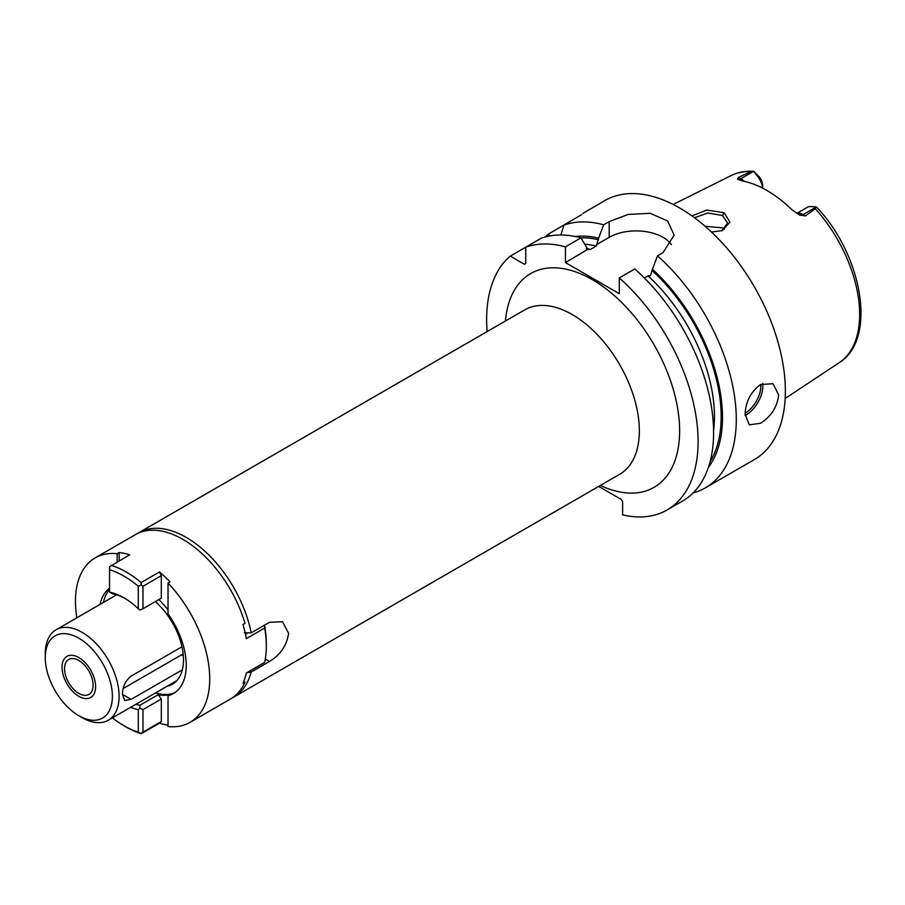 <?xml version="1.0" encoding="UTF-8"?>
<svg xmlns="http://www.w3.org/2000/svg" width="905" height="905" viewBox="0 0 905 905"><rect width="100%" height="100%" fill="white"/><g stroke="black" fill="none" stroke-linecap="round" stroke-linejoin="round"><path stroke-width="1.36" d="M796.909 213.49A14.242 8.224 60 0 1 803.052 214.621L805.348 215.956L815.303 208.682L815.812 206.793L817.136 207.652C862.703 255.934 877.183 339.601 839.15 362.724L785.167 398.472M805.348 215.956L799.183 214.813M815.903 207.2L803.052 214.621A7.116 4.106 -60 0 1 799.737 215.096L791.875 209.677A109.267 63.079 -120 0 0 741.919 180.842L737.507 179.167L738.514 177.369L740.822 178.692L753.673 171.283L758.073 176.984A14.242 8.224 60 0 1 762.587 188.116M737.835 179.394L737.507 179.167A7.116 4.106 120 0 0 740.822 178.692A14.242 8.224 60 0 1 744.17 181.294M762.632 188.138L762.632 185.48A9.491 5.487 -120 0 0 759.589 177.233L753.673 171.283L751.116 171.622L738.514 177.369M691.906 215.888L706.76 210.062L724.102 212.698L729.962 222.132L722.292 230.605L711.477 232.031M796.796 213.422L807.679 207.132A14.242 8.224 60 0 1 809.296 206.555L815.812 206.793M693.106 492.942A149.529 86.326 -120 0 0 705.312 487.897L754.397 459.559A149.529 86.326 60 0 0 785.359 391.107A149.529 86.326 -120 0 0 720.097 240.628A149.529 86.326 -120 0 0 604.868 200.571L582.956 213.354M581.677 214.621L548.453 234.067A149.529 86.326 -120 0 0 545.319 236.952M671.42 244.689A38.055 21.969 0 0 0 609.189 237.336L609.189 221.589L603.635 224.802A149.529 86.326 -120 0 0 563.928 225.141L560.84 234.995M609.189 221.589L628.251 214.417L650.209 213.32L667.641 220.944L674.168 235.096L663.014 252.665L657.46 255.866A149.529 86.326 -120 0 1 736.285 419.445A149.529 86.326 -120 0 1 705.312 487.897M745.087 414.366C745.641 401.752 750.788 391.808 760.528 384.523L773.062 383.731L778.651 394.987C777.203 407.069 771.162 416.504 760.528 423.28L749.329 424.841L745.087 414.366M708.423 467.297A137.175 79.199 -120 0 0 652.415 269.249L650.457 275.663L647.991 275.855L644.349 277.959M585.218 244.248A130.535 75.364 60 0 1 596.305 246.013L598.601 238.173A137.175 79.199 -120 0 0 575.184 236.51M667.121 509.945A149.529 86.326 -120 0 0 694.429 407.51A149.529 86.326 -120 0 0 619.269 277.914L634.79 268.966A149.529 86.326 -120 0 1 709.939 398.562A149.529 86.326 -120 0 1 682.642 500.985L667.121 509.945A149.529 86.326 -120 0 1 622.629 514.9L622.629 501.789L621.283 499.47L598.68 486.415M587.503 249.542L565.455 262.586L565.455 246.85L580.965 237.891L587.967 249.588L590.433 249.395L596.305 246.013M609.189 237.336L596.633 244.588M565.455 262.586L619.269 293.661L619.269 277.914M603.635 224.802L598.601 238.173M652.415 269.249L657.46 255.866M565.455 246.85A149.529 86.326 -120 0 0 525.737 247.189L510.262 256.115A149.529 86.326 -120 0 0 487.139 331.581M580.965 237.891A149.529 86.326 -120 0 0 541.247 238.23L525.737 247.189L525.737 263.502L524.391 264.271L510.262 256.115M549.708 235.956L548.453 234.067M246.805 672.72L251.183 672.008L269.475 661.442C280.482 654.756 286.862 645.389 288.593 633.342L282.552 621.746L269.475 622.301L251.183 632.855L244.35 632.787M45.25 657.562L45.25 653.682A52.218 30.148 60 0 1 56.065 629.79A52.218 30.148 60 0 1 96.303 643.772A52.218 30.148 60 0 1 119.098 696.318A52.218 30.148 60 0 1 108.283 720.222A52.218 30.148 60 0 1 82.174 717.642L78.814 715.697A47.467 27.41 60 0 1 45.25 657.562A47.467 27.41 60 0 1 78.814 638.183A47.467 27.41 60 0 1 112.378 696.318A47.467 27.41 60 0 1 78.814 715.697M182.335 669.824L131.123 699.384L124.709 700.504L122.447 694.384C122.594 686.714 125.49 680.628 131.123 676.137L181.962 646.781M123.216 688.513L181.52 654.847A14.242 8.224 120 0 0 183.127 653.772M64.549 668.705A20.17 11.652 -120 0 0 73.362 689.01A20.17 11.652 -120 0 0 88.905 694.418A20.17 11.652 -120 0 0 93.079 685.175A20.17 11.652 -120 0 0 84.278 664.87A20.17 11.652 -120 0 0 68.723 659.474A20.17 11.652 -120 0 0 64.549 668.705M694.463 217.743L707.767 212.992L722.428 215.503L727.643 223.128L721.523 230.877M724.362 229.203L722.428 227.845L705.063 226.25M95.602 686.635A23.734 13.699 60 0 1 90.681 697.495A23.734 13.699 60 0 1 72.389 691.137A23.734 13.699 60 0 1 62.038 667.257A23.734 13.699 60 0 1 66.947 656.385A23.734 13.699 60 0 1 85.24 662.743A23.734 13.699 60 0 1 95.602 686.635M266.319 646.204A94.935 54.809 60 0 0 264.645 628.059L264.713 625.977A91.609 52.897 60 0 1 266.319 643.489L266.319 646.204A94.935 54.809 60 0 1 264.645 662.415L246.318 673.003A94.935 54.809 -120 0 1 242.981 683.264L244.995 682.11A94.935 54.809 60 0 1 230.334 699.09L190.061 722.337A94.935 54.809 -120 0 0 209.722 678.874A94.935 54.809 -120 0 0 168.025 583.069L168.025 613.861A61.71 35.623 -120 0 1 186.226 665.311A61.71 35.623 -120 0 1 173.443 693.558A61.71 35.623 -120 0 1 168.025 695.741L168.025 726.545A94.935 54.809 -120 0 0 190.061 722.337M109.562 569.675L109.562 592.164A65.036 37.546 60 0 1 123.917 597.809A65.036 37.546 60 0 1 138.273 608.748L138.273 586.248A91.609 52.897 -120 0 0 109.562 569.675L109.562 566.688L129.72 554.776A94.935 54.809 60 0 0 119.166 552.536L117.152 553.702A94.935 54.809 -120 0 0 95.116 557.91A94.935 54.809 -120 0 0 75.454 601.361A94.935 54.809 -120 0 0 76.835 617.787M111.394 565.365A94.935 54.809 60 0 1 141.146 582.549L159.484 571.96A94.935 54.809 60 0 1 170.038 581.904L168.025 583.069M264.645 628.059L246.318 638.647A94.935 54.809 -120 0 0 242.981 624.529L244.995 623.364A94.935 54.809 60 0 0 135.399 534.651L95.116 557.91M246.85 633.579L245.481 634.371M168.025 725.131A94.935 54.809 60 0 1 159.484 723.14L141.146 733.717A94.935 54.809 60 0 1 126.27 727.066L123.917 725.708A91.609 52.897 -120 0 0 138.273 732.134L138.273 709.633A65.036 37.546 60 0 1 130.648 707.314M117.152 553.702L117.152 562.039M109.562 588.126A61.71 35.623 -120 0 0 100.036 604.393M135.931 704.26A61.71 35.623 -120 0 0 139.89 705.278L139.879 708.344L142.979 709.633L161.305 699.045L161.305 721.545L142.979 732.134L142.979 709.633M155.615 692.902A61.71 35.623 -120 0 0 175.072 692.517M139.89 705.278L158.228 694.689A61.71 35.623 -120 0 0 170.038 694.588L168.025 695.741M138.273 709.633L139.879 708.344M112.39 717.857A91.609 52.897 -120 0 0 123.917 725.708M141.146 582.549L141.157 584.935L138.273 586.248M109.562 592.164L112.639 593.816A61.71 35.623 -120 0 1 125.105 598.51M141.157 584.935L142.979 586.248L142.979 608.748L139.879 610.038L138.273 608.748M159.484 571.96L161.305 575.659L161.305 598.16L142.979 608.748M142.979 586.248L161.305 575.659M168.025 609.97A61.71 35.623 -120 0 0 158.861 599.574M161.305 721.545L159.484 723.14M158.228 694.689L161.305 699.045M109.562 589.37A61.71 35.623 -120 0 0 103.396 602.458M155.309 601.621A53.078 30.646 60 0 1 183.477 659.858A53.078 30.646 60 0 1 172.482 684.157A53.078 30.646 60 0 1 167.278 686.16M115.059 595.716A53.078 30.646 60 0 1 116.1 594.675M119.166 552.536L119.166 560.874M138.273 732.134L141.146 733.717M142.979 732.134L141.157 733.446M243.762 681.397L244.995 682.11M751.116 171.622A108.102 62.411 -120 0 0 731.104 175.593L673.162 204.462M839.15 362.724A108.102 62.411 60 0 0 859.659 314.397A108.102 62.411 -120 0 0 815.303 208.682M759.589 177.233L758.073 176.984M647.991 275.855A130.535 75.364 60 0 1 713.592 430.565M652.415 270.855A135.286 78.102 60 0 1 710.086 461.754M580.818 237.845A135.286 78.102 60 0 1 598.601 239.78M586.304 248.524A130.535 75.364 60 0 1 590.433 249.395M600.4 485.431A123.419 71.257 -120 0 0 679.632 430.837A123.419 71.257 -120 0 0 596.384 282.111A123.419 71.257 -120 0 0 505.465 320.992M251.183 672.008A94.935 54.809 60 0 1 233.694 697.144L619.687 474.288A94.935 54.809 -120 0 0 639.349 430.837A94.935 54.809 -120 0 0 597.911 335.291A94.935 54.809 -120 0 0 524.753 309.861L138.759 532.717A94.935 54.809 60 0 1 203.806 550.274A94.935 54.809 60 0 1 251.183 632.855M183.33 655.887L181.52 654.847M131.123 699.384L122.447 694.384M269.475 661.442L265.301 659.032M745.109 415.474A23.734 13.699 120 0 0 746.093 414.943A23.734 13.699 -60 0 0 762.734 383.437M760.8 384.365A22.308 12.885 -60 0 1 745.109 413.189M724.102 212.698L722.428 215.503M731.104 175.593C737.971 172.222 745.516 170.785 753.763 171.283M138.759 532.717L137.062 533.758M233.694 697.144L231.94 698.094M116.609 594.834L56.065 629.79M176.826 680.65L108.283 720.222"/></g></svg>
